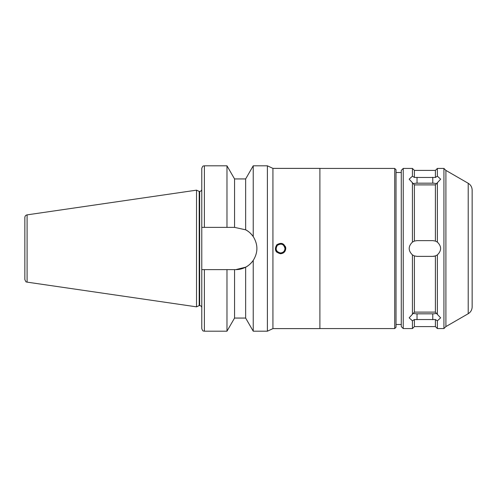 <?xml version="1.0" encoding="UTF-8"?>
<svg xmlns="http://www.w3.org/2000/svg" width="497" height="497" viewBox="0 0 497 497"><rect width="100%" height="100%" fill="white"/><g stroke="black" fill="none" stroke-linecap="round" stroke-linejoin="round"><path stroke-width="0.75" d="M285.775 248.5C285.464 251.687 283.712 253.439 280.525 253.75C275.369 252.389 274.127 249.401 276.81 244.785C281.426 242.101 284.414 243.344 285.775 248.5L285.775 248.5A5.25 5.25 0 0 0 285.377 246.493M275.673 250.507A5.25 5.25 0 0 0 276.81 252.215M284.986 248.5A4.461 4.461 0 0 0 278.295 244.636A4.461 4.461 0 0 0 278.295 252.364A4.461 4.461 0 0 0 284.986 248.5C283.83 244.114 281.29 243.064 277.369 245.344C275.089 249.264 276.139 251.805 280.525 252.961C283.234 252.7 284.725 251.209 284.986 248.5M234.553 178.939L226.974 165.812L226.974 227.371L234.553 227.371L234.553 178.939L245.648 178.939L253.228 165.812L267.398 165.812L267.398 331.188L253.228 331.188L253.228 260.409C250.78 263.696 248.258 265.951 245.648 267.181L245.648 318.061L253.228 331.188M253.228 165.812L253.228 236.591C258.117 244.53 258.117 252.47 253.228 260.409A21.129 21.129 0 0 1 235.771 269.629L201.776 269.629L201.776 227.371L226.974 227.371M245.648 178.939L245.648 229.819C248.258 231.049 250.78 233.304 253.228 236.591A21.129 21.129 0 0 0 245.648 229.819L234.553 227.371M204.397 227.371L204.397 165.812C203.615 166.315 203.012 164.861 201.776 168.44L201.776 227.371M245.648 267.181L235.771 269.629M226.974 269.629L226.974 331.188L204.397 331.188C203.615 330.685 203.012 332.139 201.776 328.56L201.776 269.629M234.553 269.629L234.553 318.061L226.974 331.188M414.399 184.89L409.149 179.162L412.429 176.186L414.399 177.46L435.403 177.46L437.366 176.186L440.653 179.162L435.403 184.89L414.399 184.89L414.399 241.076L417.026 240.623L432.775 240.623L435.403 241.076L437.366 242.101C441.684 246.369 441.684 250.631 437.366 254.899L437.366 314.415L440.653 317.838L437.366 320.813L435.403 319.54L414.399 319.54L412.429 320.813L409.149 317.838L414.399 312.11L435.403 312.11L437.366 314.415M436.496 183.654A7.877 3.939 0 0 0 432.775 183.182L417.026 183.182A7.877 3.939 0 0 0 413.299 183.654M413.299 313.346A7.877 3.939 180 0 0 417.026 313.818L432.775 313.818A7.877 3.939 180 0 0 436.496 313.346M403.241 328.56L401.278 326.591L401.278 170.409L403.241 168.44L403.241 328.56L412.429 328.56L412.429 320.813M403.241 168.44L412.429 168.44L412.429 176.186M437.366 254.899L435.403 255.924L432.775 256.377L417.026 256.377L414.399 255.924L412.429 254.899L412.429 314.415M412.429 254.899C408.118 250.631 408.118 246.369 412.429 242.101L414.399 241.076M412.429 182.585L412.429 242.101M414.399 255.924L414.399 312.11M414.399 319.54L414.399 326.591L412.429 328.56M412.429 168.44L414.399 170.409L414.399 177.46M432.775 256.377A7.877 7.877 0 0 0 435.403 255.924L435.403 312.11M435.403 319.54L435.403 326.591L437.366 328.56L443.933 328.56L443.933 168.44L437.366 168.44L437.366 176.186M414.399 170.409L435.403 170.409L435.403 177.46M437.366 320.813L437.366 328.56M437.366 182.585L437.366 242.101M267.398 165.812L272.928 168.39L272.928 328.61L267.398 331.188M272.928 168.39L319.9 168.39L319.9 328.61L272.928 328.61M319.9 168.44L394.711 168.44L394.711 328.56L319.9 328.56M394.711 168.44L396.022 169.75L396.022 327.25L394.711 328.56M396.022 172.509L401.278 172.509M435.403 184.89L435.403 241.076M468.211 183.287L468.211 313.713C470.74 312.141 472.051 309.867 472.15 306.891L472.15 190.109C472.051 187.133 470.74 184.859 468.211 183.287L445.902 170.409L445.902 326.591L443.933 328.56M445.902 170.409L443.933 168.44M472.15 215.052L472.15 281.948L472.15 215.052M27.099 214.866C25.707 215.182 24.956 216.046 24.85 217.469L24.85 279.531C26.434 283.476 26.403 281.345 27.099 282.134L196.526 306.842L196.526 190.158L27.099 214.866L27.099 282.134M196.526 190.158L199.198 191.407L199.198 305.593L196.526 306.842M199.198 191.407L199.676 191.407L199.676 305.593C200.95 305.717 201.652 306.419 201.776 307.693M201.776 189.307C201.652 190.581 200.95 191.283 199.676 191.407M204.397 269.629L204.397 331.188M417.026 183.182L417.026 177.274M432.775 183.182L432.775 177.274M417.026 313.818L417.026 319.726M432.775 313.818L432.775 319.726M204.397 165.812L226.974 165.812M234.553 318.061L245.648 318.061M414.399 326.591L435.403 326.591M435.403 170.409L437.366 168.44M396.022 324.491L401.278 324.491M468.211 313.713L445.902 326.591M199.198 305.593L199.676 305.593"/></g></svg>
